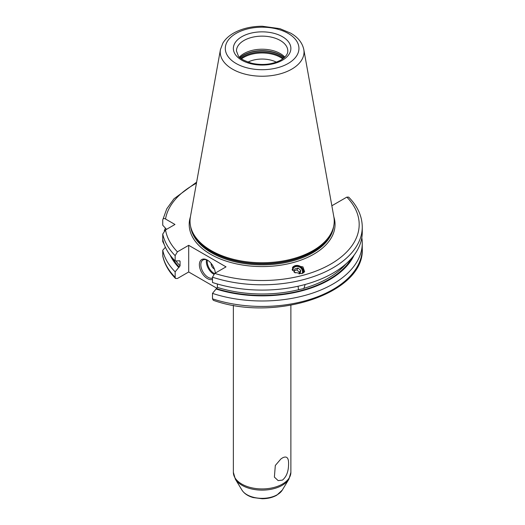 <?xml version="1.0" encoding="UTF-8"?>
<svg xmlns="http://www.w3.org/2000/svg" width="525" height="525" viewBox="0 0 525 525"><rect width="100%" height="100%" fill="white"/><g stroke="black" fill="none" stroke-linecap="round" stroke-linejoin="round"><path stroke-width="0.79" d="M175.153 271.832A100.137 57.816 180 0 1 162.737 250.235L162.776 256.095C164.548 264.167 168.807 271.628 175.56 278.493L175.153 277.285L175.153 271.832L180.062 265.853A93.463 53.963 180 0 1 176 260.991M361.817 237.72A100.137 57.816 180 0 1 362.263 243.167A100.137 57.816 180 0 1 212.487 293.383L212.487 298.837L213.321 300.307C275.297 322.54 364.895 293.311 362.263 248.627A100.137 57.816 0 0 1 212.487 298.837M166.517 229.353L162.737 225.212L162.737 219.923C163.052 218.433 163.984 218.131 165.526 219.017L174.976 224.47L165.526 229.924L162.737 234.052L162.737 241.559L164.358 244.781M164.253 230.941A100.137 57.816 180 0 1 165.421 228.158M175.56 278.493L177.417 278.493L188.698 271.976L188.698 245.313L177.417 251.829L175.153 255.649L175.153 260.938L179.307 260.84L180.062 261.24L180.062 265.853M179.589 260.741A93.463 53.963 180 0 0 180.062 261.24L179.307 260.84M217.028 288.337L188.698 271.976M331.741 205.124L332.351 205.478L346.835 197.118L348.685 197.124C357.604 206.213 362.125 216.169 362.263 226.99A100.137 57.816 180 0 1 212.487 277.2L212.487 282.489A100.137 57.816 180 0 0 362.263 232.273L362.263 226.99M162.737 250.235L165.421 247.288M162.737 219.923L166.786 208.786L173.972 198.798L196.632 182.162M178.743 267.455A95.255 54.994 180 0 1 170.107 255.084M354.145 255.084A95.255 54.994 0 0 1 216.07 289.006L212.487 293.383M216.07 289.006L217.389 287.405A93.463 53.963 0 0 0 299.092 289.59L298.397 289.006L298.082 286.237M305.15 284.484L303.857 288.54L299.092 289.59M217.389 283.999L217.389 287.405M175.153 260.938A100.137 57.816 180 0 1 162.737 239.341M188.698 245.313L226.032 266.864L214.745 273.381L212.487 277.2M301.816 273.617L304.651 271.793L302.945 266.897L295.352 265.611L292.517 267.442L294.23 272.337L301.816 273.617M313.11 250.55A72.102 41.626 180 0 1 240.995 260.918A72.102 41.626 180 0 1 191.33 229.005A72.102 41.626 180 0 1 190.411 216.825L220.448 49.54A41.902 24.189 0 0 0 244.112 73.881A41.902 24.189 0 0 0 291.756 69.142A41.902 24.189 0 0 0 303.804 49.54L333.841 216.825A72.102 41.626 0 0 1 332.922 229.005A72.102 41.626 0 0 1 313.11 250.55M239.426 57.12A25.679 14.825 180 0 1 243.968 53.563A25.679 14.825 0 0 1 284.826 57.12M276.334 62.14A21.571 12.456 0 0 0 247.912 62.14M282.457 457.918C286.801 455.628 288.842 457.833 288.579 464.527C288.448 471.64 286.407 476.831 282.457 480.106L278.152 480.605L274.385 477.107L275.317 465.472L280.868 458.988L282.457 457.918M212.487 279.372A11.301 6.523 60 0 1 207.368 278.565A11.301 6.523 60 0 1 199.375 264.725A11.301 6.523 60 0 1 207.368 260.111L207.368 260.111A11.301 6.523 60 0 1 215.316 273.046M212.487 278.132A10.27 5.932 -120 0 1 208.09 277.305A10.27 5.932 60 0 1 201.383 268.255A10.27 5.932 60 0 1 202.958 260.026A10.27 5.932 60 0 1 207.736 260.334M211.162 263.412A4.108 2.369 60 0 0 214.049 268.833A4.108 2.369 -120 0 0 214.397 269.01M303.489 272.902A6.267 5.624 33.3 0 0 301.429 267.166A6.267 5.624 33.3 0 0 295.352 265.611A6.267 5.624 -146.7 0 0 292.425 267.592M302.571 273.368A5.552 4.981 33.3 0 0 301.094 267.98A5.552 4.981 33.3 0 0 295.503 266.411A5.552 4.981 33.3 0 0 292.169 269.771M292.543 270.624A5.138 4.607 -146.7 0 1 295.746 266.628A5.138 4.607 33.3 0 1 301.114 268.282A5.138 4.607 33.3 0 1 302.105 273.532M299.014 273.879L300.202 273.564L300.746 270.362L298.069 268.032L294.84 268.905L294.295 272.101L295.234 272.915M298.069 268.032L296.822 269.929L294.564 270.539M300.746 270.362L299.499 272.258L296.822 269.929M299.237 273.82L299.499 272.258M162.737 255.688A100.137 57.816 0 0 0 175.153 277.285M351.894 257.9A94.493 54.554 180 0 1 216.635 288.684M179.307 267.133A94.493 54.554 180 0 1 172.357 257.9M304.119 288.238A93.463 53.963 0 0 0 345.916 263.937M162.737 234.052A100.137 57.816 0 0 0 175.153 255.649M165.526 229.924A97.059 56.037 0 0 0 177.417 251.829M214.745 273.381A97.059 56.037 0 0 0 330.757 264.095A97.059 56.037 0 0 0 346.835 197.118M196.442 183.218A97.059 56.037 0 0 0 165.526 219.017M333.848 216.877A72.922 42.098 0 0 1 313.688 254.244A72.922 42.098 180 0 1 228.231 261.752A72.922 42.098 180 0 1 190.398 216.877M190.627 226.485A71.689 41.39 180 0 0 237.123 262.257A71.689 41.39 180 0 0 312.815 252.735A71.689 41.39 0 0 0 333.624 226.485M332.948 228.92A71.689 41.39 0 0 1 312.815 251.77A71.689 41.39 180 0 1 239.925 261.857A71.689 41.39 180 0 1 191.303 228.92M191.33 229.005L191.691 230.088A71.735 41.416 180 0 0 241.106 261.837A71.735 41.416 180 0 0 312.848 251.527A71.735 41.416 0 0 0 332.555 230.088L332.922 229.005M288.159 63.479A36.822 21.256 0 0 0 288.159 33.416A36.822 21.256 0 0 0 236.086 33.416A36.822 21.256 0 0 0 236.086 63.479A36.822 21.256 0 0 0 288.159 63.479M241.789 36.711A28.757 16.603 0 0 0 241.789 60.191A28.757 16.603 0 0 0 282.457 60.191A28.757 16.603 0 0 0 282.457 36.711A28.757 16.603 0 0 0 241.789 36.711M243.968 40.484A25.679 14.825 0 0 0 236.447 50.964L238.337 55.893C239.21 58.157 243.738 60.638 251.928 63.328C262.887 65.553 272.547 64.457 280.921 60.04C288.067 55.427 287.798 51.995 287.798 50.964A25.679 14.825 0 0 0 271.95 37.268A25.679 14.825 0 0 0 243.968 40.484M284.261 57.652A26.25 15.153 0 0 0 243.561 55.079A26.25 15.153 180 0 0 239.991 57.652M240.109 57.757A26.296 15.179 180 0 1 243.534 55.322A26.296 15.179 0 0 1 284.137 57.757M283.434 58.341A26.296 15.179 0 0 0 243.534 56.503A26.296 15.179 180 0 0 240.817 58.341M241.507 58.866A25.935 14.969 180 0 1 243.79 57.356A25.935 14.969 0 0 1 282.739 58.866M282.299 490.074A21.374 12.338 0 0 1 277.239 494.734A21.374 12.338 180 0 1 241.946 490.074C244.256 493.625 248.003 496.118 253.188 497.562L262.211 498.75C267.776 498.704 272.639 497.523 276.8 495.193L282.299 490.074L288.914 479.148L290.883 472.329L290.883 305.274M241.946 490.074L235.338 479.148A28.376 16.38 180 0 0 282.188 485.33A28.376 16.38 0 0 0 288.914 479.148M290.883 472.329A28.757 16.603 0 0 1 282.457 484.07A28.757 16.603 180 0 1 251.121 487.666A28.757 16.603 180 0 1 233.369 472.329L235.338 479.148M206.522 259.822A10.27 5.932 -120 0 0 213.609 274.116A10.27 5.932 -120 0 0 213.76 274.201M207.342 260.144A9.653 5.572 -120 0 0 214.049 273.361A9.653 5.572 -120 0 0 214.443 273.577M362.263 243.167L362.263 248.627M303.804 49.54C302.328 42.768 297.99 37.321 290.784 33.2L279.897 28.658L262.303 26.25C251.304 26.289 241.71 28.593 233.52 33.167C228.815 35.858 225.251 39.204 222.836 43.194L220.448 49.54M233.369 472.329L233.369 305.274"/></g></svg>
